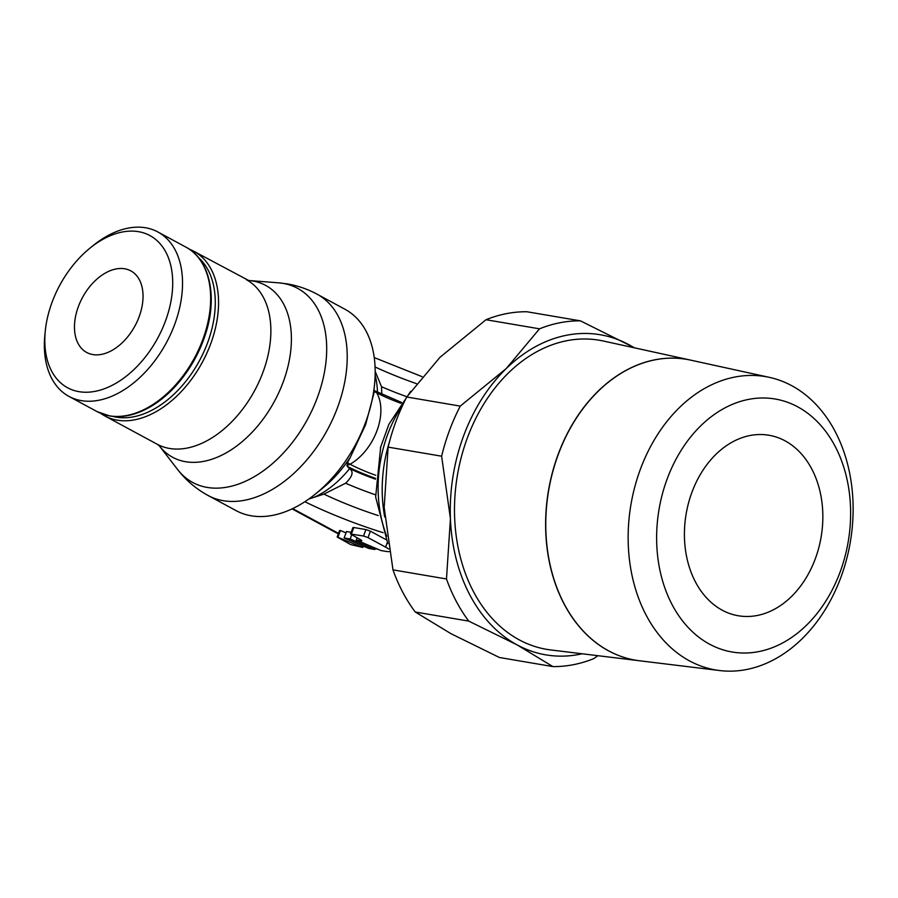 <?xml version="1.0" encoding="UTF-8"?>
<svg xmlns="http://www.w3.org/2000/svg" width="898" height="898" viewBox="0 0 898 898"><rect width="100%" height="100%" fill="white"/><g stroke="black" fill="none" stroke-linecap="round" stroke-linejoin="round"><path stroke-width="1.35" d="M380.438 447.687L388.935 424.215L410.667 391.337M791.8 385.725A148.776 111.273 -80.4 0 1 847.061 557.456A148.776 111.273 -80.4 0 1 719.579 670.537A148.776 111.273 -80.4 0 1 689.473 660.872A148.776 111.273 -80.4 0 1 635.56 484.089A148.776 111.273 -80.4 0 1 769.418 377.373A148.776 111.273 -80.4 0 1 791.8 385.725M769.418 377.373L690.641 360.132A152.57 114.113 99.6 0 0 553.37 469.564A152.57 114.113 99.6 0 0 608.653 650.859A152.57 114.113 99.6 0 0 639.533 660.771L719.579 670.537M797.75 406.861A128.302 95.963 -80.4 0 1 840.034 572.217A128.302 95.963 -80.4 0 1 709.51 644.147A128.302 95.963 -80.4 0 1 667.225 478.791A128.302 95.963 -80.4 0 1 797.75 406.861M690.495 360.098L603.355 341.027A156.78 117.268 -80.4 0 0 462.302 453.479A156.78 117.268 -80.4 0 0 519.111 639.78A156.78 117.268 -80.4 0 0 550.833 649.961L639.455 660.76A152.581 114.125 -80.4 0 1 608.586 650.848M415.258 612.009A173.954 130.109 -80.4 0 1 402.764 592.253A173.954 130.109 -80.4 0 1 392.976 569.871L446.486 578.974A173.954 130.109 99.6 0 0 456.274 601.357A173.954 130.109 99.6 0 0 468.767 621.113L415.258 612.009L450.942 633.662L499.378 657.482L552.887 666.585A173.954 130.109 99.6 0 0 593.803 658.616L597.911 655.697M468.767 621.113L517.192 644.932A162.358 121.432 -80.4 0 1 470.002 595.262A162.358 121.432 -80.4 0 1 450.426 518.674A162.358 121.432 -80.4 0 1 506.248 368.55A162.358 121.432 -80.4 0 1 628.858 344.675A162.358 121.432 -80.4 0 1 634.179 347.773M100.688 413.338A93.583 60.211 -61.6 0 0 104.864 415.954A93.583 60.211 -61.6 0 0 210.615 344.035A93.583 60.211 -61.6 0 0 193.878 251.305A93.583 60.211 -61.6 0 0 189.411 249.24M112.744 416.369A91.27 58.718 -61.6 0 0 207.528 342.935A91.27 58.718 -61.6 0 0 198.548 257.659M45.315 330.677L44.9 334.741A93.471 60.132 -61.6 0 0 69 396.422A93.471 60.132 -61.6 0 0 174.605 324.605A93.471 60.132 -61.6 0 0 157.902 231.987A93.471 60.132 -61.6 0 0 93.089 245.603L89.923 248.174A86.511 55.654 -61.6 0 0 52.151 302.042A86.511 55.654 -61.6 0 0 45.315 330.677A86.511 55.654 -61.6 0 0 89.564 392.1A86.511 55.654 -61.6 0 0 165.367 321.293A86.511 55.654 -61.6 0 0 157.958 241.495A86.511 55.654 -61.6 0 0 89.923 248.174M375.723 475.278A36.986 6.039 20.4 0 1 350.074 464.221A46.382 29.847 -61.6 0 0 376.947 430.782A46.382 29.847 -61.6 0 0 376.666 392.729A11.595 7.465 -61.6 0 0 374.657 390.753A11.595 7.465 -61.6 0 0 374.589 390.72L373.467 395.019A98.163 63.152 -61.6 0 0 373.534 394.334L374.511 384.815A114.461 73.636 -61.6 0 0 345.012 309.282L317.05 294.162A114.461 73.636 -61.6 0 1 337.513 407.58A114.461 73.636 -61.6 0 1 223.254 500.691A114.461 73.636 -61.6 0 1 208.179 495.539C196.134 488.972 185.92 480.284 177.546 469.441A110.331 70.976 -61.6 0 0 207.202 487.423A110.331 70.976 -61.6 0 0 317.331 397.679A110.331 70.976 -61.6 0 0 283.083 283.386A110.331 70.976 -61.6 0 0 278.436 282.814L287.259 283.903C297.743 285.687 307.677 289.111 317.05 294.162M374.589 390.72L374.006 391.292L376.666 392.729A36.986 6.039 20.4 0 0 400.991 403.325M208.179 495.539L236.14 510.648A114.461 73.636 -61.6 0 0 315.501 493.967L322.932 487.94A98.163 63.152 -61.6 0 0 350.31 457.295L347.425 462.784L347.324 466.432M375.51 478.342A43.396 7.083 20.4 0 1 347.29 466.388L349.569 468.666C353.868 471.63 352.555 476.49 345.618 483.225L323.92 494.091L308.878 499.007M350.31 457.295L365.621 424.664L373.467 395.019M315.501 493.967A114.461 73.636 -61.6 0 0 365.475 422.7A114.461 73.636 -61.6 0 0 374.511 384.815M139.111 316.826A46.382 29.847 118.4 0 1 86.702 352.476A46.382 29.847 118.4 0 1 78.407 306.51A46.382 29.847 118.4 0 1 130.816 270.87A46.382 29.847 118.4 0 1 139.111 316.826M722.149 610.157A91.551 68.472 -80.4 0 1 688.553 502.925A91.551 68.472 -80.4 0 1 768.969 435.249A91.551 68.472 -80.4 0 1 785.11 440.851A91.551 68.472 -80.4 0 1 818.707 548.083A91.551 68.472 -80.4 0 1 738.291 615.759A91.551 68.472 -80.4 0 1 722.149 610.157M362.77 547.443L350.59 544.536L337.165 536.993L362.77 547.443L363.263 546.107M346.022 532.873L340.443 530.505L338.052 536.937M340.443 530.505L339.556 530.55L337.165 536.993M374.893 549.497L368.854 548.476L344.136 537.969L350.175 538.991L374.893 549.497L375.386 548.162M351.69 534.916L350.175 538.991M351.152 532.323L346.527 531.537L344.136 537.969M389.182 551.641L389.16 551.63A16.838 2.75 20.4 0 1 385.904 551.372L380.965 550.541L356.248 540.035L360.637 540.776A4.209 0.685 -159.6 0 0 361.748 540.708A4.209 0.685 -159.6 0 0 360.547 539.709L350.523 534.007L363.533 536.016L368.012 537.61L385.59 547.118A16.838 2.75 20.4 0 1 388.722 549.037M357.067 537.823L356.248 540.035M385.938 539.586L370.403 531.178L365.924 529.584L353.812 527.519L352.925 527.575L350.523 534.007M375.184 371.424L381.515 386.712L381.807 394.334M384.714 517.012A120.601 90.204 -80.4 0 1 389.35 442.243M582.162 653.778A162.358 121.432 -80.4 0 1 517.192 644.932L552.887 666.585M539.507 328.825L485.998 319.722A173.954 130.109 -80.4 0 1 526.924 311.752L580.434 320.855A173.954 130.109 99.6 0 0 539.507 328.825L506.248 368.55L460.259 406.109A173.954 130.109 99.6 0 0 441.625 456.206L450.426 518.674L446.486 578.974M634.718 347.885L580.434 320.855M441.625 456.206L388.116 447.114A173.954 130.109 -80.4 0 1 406.749 397.006L460.259 406.109M392.976 569.871L384.176 507.415L388.116 447.114M406.749 397.006L440.009 357.281L485.998 319.722M608.507 650.837A152.581 114.125 -80.4 0 1 552.876 470.776A152.581 114.125 -80.4 0 1 688.598 359.705M386.724 536.207A115.965 86.736 -80.4 0 1 387.7 434.351A115.965 86.736 -80.4 0 1 403.123 404.325M177.546 469.441L159.305 445.823A97.714 62.871 -61.6 0 0 185.572 461.718A97.714 62.871 -61.6 0 0 283.117 382.234A97.714 62.871 -61.6 0 0 252.776 281.007A97.714 62.871 -61.6 0 0 248.69 280.502L193.878 251.305M159.294 445.801L157.195 444.241A93.583 60.211 -61.6 0 0 169.52 448.45A93.583 60.211 -61.6 0 0 262.934 372.322A93.583 60.211 -61.6 0 0 246.209 279.592M186.009 247.186C208.998 258.804 217.911 295.15 205.945 332.776C200.366 350.714 191.6 366.934 179.645 381.437C170.687 392.145 160.944 400.587 150.404 406.783C136.081 414.988 122.555 418.053 109.825 415.976L97.107 411.632A93.471 60.132 -61.6 0 0 109.421 415.83A93.471 60.132 -61.6 0 0 202.724 339.803A93.471 60.132 -61.6 0 0 186.009 247.186L157.902 231.987M377.463 392.224A85.591 55.059 -61.6 0 0 375.139 375.297M314.569 497.077A85.591 55.059 -61.6 0 0 349.569 468.666M360.951 539.934L360.637 540.776M353.812 527.519L351.421 533.951M365.924 529.584L363.533 536.016M370.403 531.178L368.012 537.61M387.296 542.527L385.59 547.118M338.501 533.378L292.681 508.605M346.841 465.332A11.595 7.465 -61.6 0 0 350.074 464.221L347.425 462.784M349.344 468.464A48.29 7.891 -159.6 0 0 375.465 479.184M378.26 515.575A78.429 12.808 20.4 0 1 323.92 494.091M383.165 532.705A98.511 16.085 20.4 0 1 304.893 501.713M375.51 494.809A68.383 11.169 20.4 0 1 345.618 483.225M406.199 396.478A68.383 11.169 20.4 0 1 381.515 386.712M416.403 383.626A78.429 12.808 20.4 0 1 375.072 366.968M157.195 444.241L104.864 415.954M97.107 411.632L69 396.422M338.322 533.883L292.086 508.885M375.229 548.588L378.339 549.419M401.597 402.461L374.567 390.697M248.69 280.502L278.436 282.814M422.026 376.644L374.241 357.584M380.718 446.654L375.656 497.065L387.813 543.604"/></g></svg>
